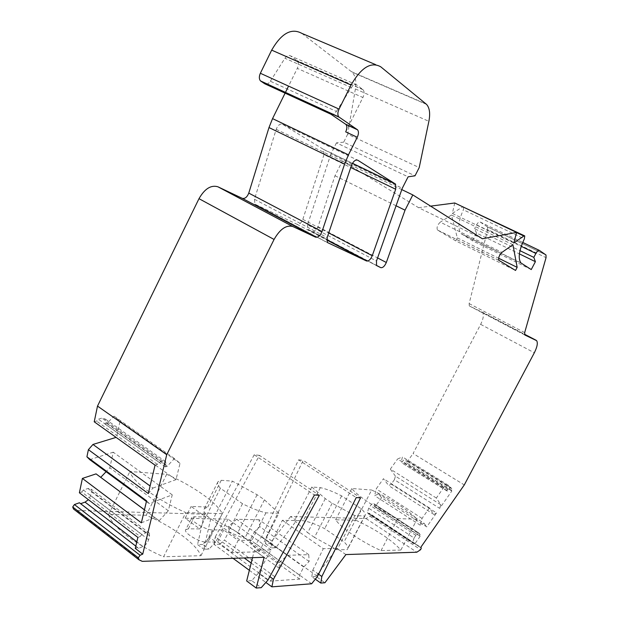 <?xml version="1.0" encoding="UTF-8"?>
<svg xmlns="http://www.w3.org/2000/svg" width="619" height="619" viewBox="0 0 619 619"><rect width="100%" height="100%" fill="white"/><g stroke="black" fill="none" stroke-linecap="round" stroke-linejoin="round"><path stroke-width="0.46" stroke-dasharray="3.1 2.32" d="M524.703 334.887L469.496 306.026L482.418 312.286C484.035 314.599 483.447 318.63 480.661 324.364L413.09 453.51L464.289 484.925M394.388 479.717L395.417 476.143L440.813 504.779L436.341 498.04L443.645 487.633L448.326 485.273L446.91 490.588L447.235 491.107L448.141 489.807C449.502 488.004 450.508 487.346 451.174 487.834L451.87 488.964L451.437 490.325L451.847 490.975L439.676 508.377L394.388 479.717L391.247 484.12L436.503 512.911L426.731 526.901L381.552 497.699L374.982 506.899L420.1 536.379L415.055 543.598L420.758 547.351M451.847 490.975L406.451 462.819L413.09 453.51M290.636 516.525L269.869 543.59L265.505 543.652L266.286 537.114L272.221 541.323L271.416 547.861L275.749 547.776L296.547 520.594L290.636 516.525L366.053 518.567L369.961 516.261L370.595 514.629L421.299 548.039L370.595 514.629L369.458 513.29L368.46 513.878L367.407 512.648L368.653 508.191L370.487 505.63C371.934 503.773 373.04 503.123 373.806 503.68L374.843 504.942L374.472 506.272L374.982 506.899M415.055 543.598L369.458 513.29M355.917 520.254C376.569 529.872 391.556 539.791 400.872 550.028L381.033 550.593C361.488 541.904 340.883 527.806 335.622 519.774L355.917 520.254L371.671 490.024C392.33 499.765 407.48 509.491 417.129 519.194L397.808 518.645C378.271 509.793 357.411 496.005 351.847 488.499L371.671 490.024M296.547 520.594L303.287 520.734C309.268 521.786 316.394 524.425 324.673 528.649L344.094 541.904C347.344 545.184 348.505 547.598 347.576 549.146L347.143 549.602L338.98 549.804L345.897 554.57M354.849 515.642L332.163 503.216L325.3 498.643L311.783 487.006L320.356 487.64C326.244 488.909 333.339 491.664 341.642 495.904L361.31 508.864C364.661 511.983 365.922 514.219 365.094 515.557L364.692 515.952L354.849 515.642L337.038 549.858L334.477 548.442L336.914 548.388L315.969 576.382L324.921 582.75M336.914 548.388L338.98 549.804L337.038 549.858M315.969 576.382L311.806 576.66L315.303 579.16M311.806 576.66L312.812 570.107L318.576 574.192M266.286 537.114L303.202 460.366L360.552 497.846M311.783 487.006L294.52 520.548L282.365 520.293L272.221 541.323M282.365 520.293L323.304 548.697L334.477 548.442L314.475 537.385L332.163 503.216M312.812 570.107L323.304 548.697M311.651 583.771L255.864 543.784L261.675 536.719L298.598 459.84L356.227 497.583M298.598 459.84L303.202 460.366M261.675 536.719L317.501 576.39M270.039 581.14L274.821 576.707L279.192 568.227L279.27 562.748L287.332 555.32L308.757 554.647L309.129 561.495L303.751 566.989L299.519 575.159L299.766 579.098L270.039 581.14L219.66 544.271L213.988 544.349L233.03 558.323M249.349 570.308L265.876 582.44M299.766 579.098L250.741 543.853L255.864 543.784M213.988 544.349L215.296 536.874L244.196 557.951M251.175 563.042L269.83 576.645M215.296 536.874L259.454 455.367L319.358 495.301M259.454 455.367L254.208 454.772L314.406 494.991M278.883 513.252L265.915 512.841C258.904 511.155 251.097 508.114 242.501 503.719L220.387 488.244C217.849 485.335 217.045 483.176 217.965 481.752L221.246 480.298L232.396 481.125L257.102 494.743L264.445 499.804L278.883 513.252L259.098 551.815L256.622 551.877L254.378 550.26L271.099 549.881L258.417 573.148L267.934 580.111M271.099 549.881L228.063 519.148L213.292 518.838L232.396 481.125M254.208 454.772L209.501 537.338L215.729 541.896L228.063 519.148M258.417 573.148L251.724 580.63L261.241 587.663M251.724 580.63L246.672 580.962M232.009 552.496L238.168 540.41L223.714 529.972L212.526 529.903C205.678 530.197 189.236 520.316 191.89 517.546L185.77 529.686C183.054 532.588 199.45 542.499 206.351 542.089L217.617 541.973L232.009 552.496L256.622 551.877L264.127 557.293M252.521 557.68L254.378 550.26M146.208 515.271L108.642 514.374C110.29 525.214 135.221 544.782 163.594 556.76L185.824 512.609C157.45 500.307 132.071 481.35 129.897 471.508L166.666 474.324L146.208 515.271C172.167 526.251 196.107 543.668 200.958 555.7L163.594 556.76M185.77 529.686L188.346 528.835L199.767 528.92L185.166 518.242L210.715 518.784L204.347 514.188L75.34 510.435M79.394 492.794L81.693 491.997L140.142 536.511L141.844 534.46L146.324 532.649L149.341 533.098L149.566 535.806L148.606 539.753C147.616 542.848 145.744 545.099 142.989 546.515L138.517 548.38L137.526 547.451L135.275 548.388M137.526 547.451L135.809 546.136M345.696 131.878L362.904 97.493L297.29 68.384L288.562 86.111M285.096 93.136L285.405 92.51M301.84 33.372L352.056 72.152C355.453 75.688 356.567 81.282 355.391 88.919L347.677 134.207L419.21 167.579M347.677 134.207L343.692 142.161L415.016 175.811M343.692 142.161L336.442 142.865L408.099 176.825M336.442 142.865L330.91 153.93L402.273 188.277M330.91 153.93L307.558 224.805L376.484 261.017M401.801 189.607L342.392 160.971L334.995 175.734L318.011 226.74C316.471 230.369 314.607 231.986 312.417 231.583L307.844 229.285L307.558 224.805M334.995 175.734L396.075 205.771M342.392 160.971L418.591 207.698L482.387 238.772M418.591 207.698L430.607 206.135M454.748 202.986L452.342 213.416L513.793 243.027M452.342 213.416L462.795 206.816M463.639 206.847L463.376 209.787L524.347 238.888M531.249 269.575L472.537 240.776L461.07 233.618C457.565 228.968 458.331 221.022 463.376 209.787M472.537 240.776L476.522 233.084L519.395 253.906M476.522 233.084L474.587 228.705L519.983 250.672M545.997 254.989L487.493 226.902L480.158 222.028C479.083 221.633 477.891 222.577 476.576 224.867L474.587 228.705M487.493 226.902L487.71 229.587L546.051 257.666M469.303 305.887L469.132 303.596L487.71 229.587M299.519 575.159L250.3 539.876L250.741 543.853M303.751 566.989L254.378 531.899L250.3 539.876M309.129 561.495L259.779 526.661L254.378 531.899M308.757 554.647L259.09 519.759L259.779 526.661M287.332 555.32L236.644 519.287L259.09 519.759M279.27 562.748L228.519 526.312L236.644 519.287M279.192 568.227L228.674 531.806L228.519 526.312M274.821 576.707L224.465 540.077L228.674 531.806M219.66 544.271L224.465 540.077M148.305 493.56L152.939 488.066L150.1 486.008M155.052 465.171L157.342 464.389L159.091 462.323L162.727 461.085L165.668 461.697L165.962 464.799L165.451 466.904L167.192 466.293L174.419 458.517L180.044 463.352L176.005 479.655L116.086 437.385M152.939 488.066L176.005 479.655M94.227 421.802L96.564 421.129L98.289 419.171L102.003 418.119L105.068 418.87L105.501 421.972L105.06 424.038L106.839 423.52L114.004 416.154L120.032 421.237L116.527 437.246M157.342 464.389L96.564 421.129M159.091 462.323L98.289 419.171M165.451 466.904L105.06 424.038M167.192 466.293L106.839 423.52M174.419 458.517L114.004 416.154M180.044 463.352L120.032 421.237M141.356 522.815L154.75 517.538L144.428 509.863M154.75 517.538L159.176 520.749L168.306 510.745L172.237 494.86L149.233 503.564L146.587 500.81M159.176 520.749L144.451 509.793M168.306 510.745L109.818 467.809L106.089 471.717M172.237 494.86L113.246 452.195L109.818 467.809M149.233 503.564L146.424 501.491M89.77 459.669L113.246 452.195M440.813 504.779L439.676 508.377M451.437 490.325L406.451 462.819M451.87 488.964L406.381 460.791L405.987 462.138M447.235 491.107L401.569 462.703L402.466 461.449C403.82 459.7 404.857 459.089 405.584 459.615L406.381 460.791M446.91 490.588L401.569 462.703M448.326 485.273L402.435 456.884L401.197 462.169M443.645 487.633L397.584 459.019L402.435 456.884M436.341 498.04L390.349 469.117L397.584 459.019M395.417 476.143L390.349 469.117M381.552 497.699L378.526 493.869L374.665 495.687L376.182 488.886L383.478 478.704L388.662 485.598L391.247 484.12M436.503 512.911L433.996 514.513L429.416 507.913L422.05 518.413L420.309 525.252L424.046 523.241L378.526 493.869M424.046 523.241L426.731 526.901M420.309 525.252L374.665 495.687M422.05 518.413L376.182 488.886M429.416 507.913L383.478 478.704M433.996 514.513L388.662 485.598M140.142 536.511L137.882 537.424M81.693 491.997L83.379 490.047L87.944 488.484L91.086 489.095L91.426 491.803L90.591 495.687L88.44 499.695M141.844 534.46L83.379 490.047M80.64 503.696L79.433 502.767M138.517 548.38L80.501 503.742M330.933 114.229C332.682 115.103 334.5 114.175 336.396 111.443L270.333 81.228C268.793 83.48 267.16 84.432 265.435 84.091M336.396 111.443L351.437 87.589C353.325 84.873 355.105 83.983 356.776 84.935L363.152 89.786C364.475 91.573 364.39 94.142 362.904 97.493M270.333 81.228L284.933 58.248C286.783 55.633 288.593 54.82 290.365 55.811L297.221 60.801C298.668 62.604 298.698 65.134 297.29 68.384M335.622 519.774L351.847 488.499M381.033 550.593L397.808 518.645M400.872 550.028L417.129 519.194M108.642 514.374L129.897 471.508M200.958 555.7L222.283 513.646C216.913 502.551 192.61 485.598 166.666 474.324M222.283 513.646L185.824 512.609M265.915 512.841L251.871 540.302L238.168 540.41M220.387 488.244L206.522 515.673C204.053 512.64 203.326 510.335 204.324 508.756L207.729 507.046L191.109 506.435L205.779 517.027L194.436 516.764L191.89 517.546M206.522 515.673L228.396 531.442C236.976 535.83 244.799 538.778 251.871 540.302M199.767 528.92L205.779 517.027M217.617 541.973L223.714 529.972M185.166 518.242L191.109 506.435M210.715 518.784L203.813 549.2L209.052 549.099L215.729 541.896M221.246 480.298L207.729 507.046M325.3 498.643L307.697 532.704L314.475 537.385M294.52 520.548L307.697 532.704M209.501 537.338L202.823 544.496L209.052 549.099M257.102 494.743L237.851 532.518L213.292 518.838M264.445 499.804L245.085 537.71L237.851 532.518M259.098 551.815L245.085 537.71M242.501 503.719L228.396 531.442M364.692 515.952L347.143 549.602M361.31 508.864L344.094 541.904M341.642 495.904L324.673 528.649M320.356 487.64L303.287 520.734M269.869 543.59L275.749 547.776M265.505 543.652L271.416 547.861M202.823 544.496L197.562 544.565L203.813 549.2M204.347 514.188L197.562 544.565M512.919 244.698L451.499 215.048L457.333 237.882L455.777 240.892L515.542 270.457M455.777 240.892L437.44 229.997C436.511 227.483 437.447 224.875 440.241 222.175L501.97 252.366M457.333 237.882L498.62 258.231M451.499 215.048L440.241 222.175M324.016 154.611L302.815 219.35C301.244 223.08 299.317 224.72 297.027 224.295L254.92 204.162L254.463 199.272L276.198 129.325C277.908 125.17 280.036 123.49 282.589 124.303L323.265 149.249L324.016 154.611L350.756 167.532M373.806 503.68L419.14 533.245L373.806 503.68M420.1 536.379L419.643 535.783L420.061 534.445L374.843 504.942M420.061 534.445L419.14 533.245C418.436 532.719 417.361 533.423 415.906 535.342L414.057 537.988L368.653 508.191M414.591 543.01L413.616 543.652L368.46 513.878M414.057 537.988L412.68 542.476L413.616 543.652M419.643 535.783L374.472 506.272M369.961 516.261L420.618 549.695M366.053 518.567L416.827 552.21M76.988 510.745L142.262 561.348M375.601 64.624L380.739 66.798M351.468 71.649L426.042 103.93M355.391 88.919L428.874 121.324M308.347 229.657L376.878 265.822M312.417 231.583L376.383 265.334M318.011 226.74L377.582 257.922M462.648 206.901L516.579 232.574M461.851 234.222L521.593 263.485M476.576 224.867L521.206 246.362M480.158 222.028L522.707 242.424M487.377 226.817L545.896 254.904M469.132 303.596L524.672 332.604M469.496 306.026L524.881 335.018M481.876 311.899L524.455 334.175M480.661 324.364L534.329 352.784M162.727 461.085L102.003 418.119M165.962 464.799L105.501 421.972M451.22 487.904L405.638 459.685M448.141 489.807L402.466 461.449M146.324 532.649L87.944 488.484M149.566 535.806L91.426 491.803M148.606 539.753L90.591 495.687M142.989 546.515L136.838 541.811M351.437 87.589L284.933 58.248M362.904 89.569L296.95 60.577M356.776 84.935L290.365 55.811M188.346 528.835L194.436 516.764M206.351 542.089L212.526 529.903M437.633 230.144L499.092 260.491M276.198 129.325L351.406 165.59M282.589 124.303L357.38 160.035M254.463 199.272L327.165 237.564M255.57 204.641L327.815 242.88M297.027 224.295L326.693 239.955M302.815 219.35L328.728 232.93M323.265 149.249L352.474 163.284M412.68 542.476L367.415 512.648L412.68 542.476M415.906 535.342L370.487 505.63M426.584 104.418L352.056 72.152M376.538 265.536L307.844 229.285M520.896 262.913L461.07 233.618M536.619 340.643L482.418 312.286M165.668 461.697L105.068 418.87M451.174 487.834L405.584 459.615M149.341 533.098L91.086 489.095M363.152 89.786L297.221 60.801M217.965 481.752L204.324 508.756M365.094 515.557L347.576 549.146M498.922 260.351L437.44 229.997M327.366 242.501L254.92 204.162M352.42 163.37L323.613 149.519"/><path stroke-width="0.93" d="M315.303 579.16L320.789 583.067L324.921 582.75L345.897 554.57L416.827 552.21L420.618 549.695L421.299 548.039L420.758 547.351L464.289 484.925L534.329 352.784C537.238 346.926 538.004 342.872 536.619 340.643L524.881 335.018L524.672 332.604L546.051 257.666L545.997 254.989L539.397 250.424C538.414 250.076 537.246 251.082 535.892 253.434L533.818 257.372L535.396 261.675L531.249 269.575L520.896 262.913C517.863 258.409 519.008 250.401 524.347 238.888L524.75 235.924L523.813 236.017L513.793 243.027L516.617 232.434L482.387 238.772L412.819 194.923L405.035 210.181L386.318 262.495C384.67 266.232 382.821 267.95 380.762 267.648L376.538 265.536L376.484 261.017L402.273 188.277L408.099 176.825L415.016 175.811L419.21 167.579L428.874 121.324C430.391 113.517 429.625 107.884 426.584 104.418L380.739 66.798C371.083 61.397 361.187 67.479 351.043 85.051L339.05 109.106C337.556 112.472 337.471 115.072 338.794 116.89L260.483 80.903C259.005 79.054 258.966 76.508 260.359 73.266L271.671 50.131C281.382 33.294 291.441 27.7 301.84 33.372L375.601 64.624M318.576 574.192L321.841 576.513L320.789 583.067M265.876 582.44L271.873 586.843L311.651 583.771L317.501 576.39L356.227 497.583L360.552 497.846L321.841 576.513M233.03 558.323L249.349 570.308M269.83 576.645L273.474 579.307L271.873 586.843M244.196 557.951L251.175 563.042M252.521 557.68L246.672 580.962L256.227 588.05L261.241 587.663L267.934 580.111L314.406 494.991L319.358 495.301L273.474 579.307M75.34 510.435L73.499 509.004L72.709 506.992L138.308 557.827L138.981 559.808L142.262 561.348L264.127 557.293L256.227 588.05M138.308 557.827L140.064 555.266L142.734 554.137L135.275 548.388L137.882 537.424L79.394 492.794L82.397 478.425L141.356 522.815L146.587 500.81L86.915 456.799L88.401 449.673L148.305 493.56L155.052 465.171L94.227 421.802L97.508 406.087L166.743 454.702L142.734 554.137M72.709 506.992L74.419 504.547L79.433 502.767L135.809 546.136M97.508 406.087L198.993 198.676L274.07 239.445L166.743 454.702M274.07 239.445C280.028 229.069 286.272 224.759 292.795 226.523L315.582 237.178C318.096 237.619 320.247 235.746 322.027 231.56L344.605 164.097L348.451 154.843L357.271 137.263C358.726 134.037 358.834 131.561 357.596 129.843L338.794 116.89M198.993 198.676C204.703 188.725 211.009 184.764 217.911 186.791L242.3 198.351L315.582 237.178M285.096 93.136L272.546 118.616L268.986 127.56L248.768 193.105C247.113 197.159 244.954 198.908 242.3 198.351M285.405 92.51L288.562 86.111M357.271 137.263L345.696 131.878C347.135 128.667 347.228 126.199 345.967 124.465L330.933 114.229L264.777 83.789L260.483 80.903M396.075 205.771L405.035 210.181M401.801 189.607L412.819 194.923M430.607 206.135L454.748 202.986L516.617 232.434M462.795 206.816L524.463 235.785M519.395 253.906L535.396 261.675M519.983 250.672L533.818 257.372M150.1 486.008L92.974 444.45L88.401 449.673M116.086 437.385L92.974 444.45M144.428 509.863L96.053 473.875L82.397 478.425M144.451 509.793L96.053 473.875M106.089 471.717L100.765 477.303M146.424 501.491L89.77 459.669L86.915 456.799M88.44 499.695L85.051 502.125L80.64 503.696M265.435 84.091L264.777 83.789M515.542 270.457L498.922 260.351C498.179 257.86 499.2 255.206 501.97 252.366L512.919 244.698L517.159 267.362L515.542 270.457M498.62 258.231L517.159 267.362M351.406 165.59C353.248 161.288 355.368 159.501 357.759 160.213L395.572 184.114L395.688 189.252L372.251 255.724C370.572 259.562 368.653 261.311 366.502 260.978L327.366 242.501L327.165 237.564L351.406 165.59M74.419 504.547L140.064 555.266M217.911 186.791L292.795 226.523M248.768 193.105L322.027 231.56M268.986 127.56L344.605 164.097M272.546 118.616L348.451 154.843M345.611 124.164L357.248 129.541M260.909 81.244L339.181 117.231M260.359 73.266L339.05 109.106M271.671 50.131L351.043 85.051M376.383 265.334L380.762 267.648M377.582 257.922L386.318 262.495M516.579 232.574L523.813 236.017M521.206 246.362L535.892 253.434M522.707 242.424L539.211 250.339M524.455 334.175L536.131 340.28M136.838 541.811L85.051 502.125M326.693 239.955L366.502 260.978M328.728 232.93L372.251 255.724M350.756 167.532L395.688 189.252M352.474 163.284L395.255 183.851M138.981 559.808L73.499 509.004M345.967 124.465L357.596 129.843M395.572 184.114L352.42 163.37"/></g></svg>
